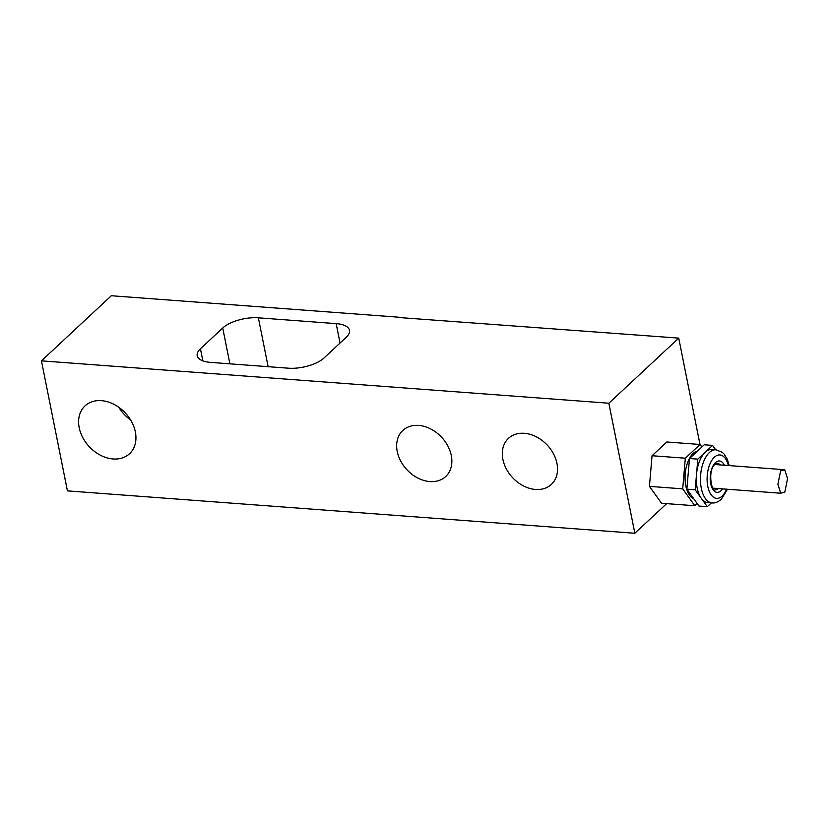 <?xml version="1.0" encoding="UTF-8"?>
<svg xmlns="http://www.w3.org/2000/svg" width="829" height="829" viewBox="0 0 829 829"><rect width="100%" height="100%" fill="white"/><g stroke="black" fill="none" stroke-linecap="round" stroke-linejoin="round"><path stroke-width="1.24" d="M101.449 400.656A32.683 24.683 -133 0 0 84.993 405.909A32.683 24.683 -133 0 0 82.786 437.629A32.683 24.683 -133 0 0 113.096 458.976A32.683 24.683 -133 0 0 129.552 453.722A32.683 24.683 -133 0 0 131.759 421.992A32.683 24.683 -133 0 0 101.449 400.656M118.775 407.246A32.683 24.683 -133 0 0 130.588 419.93M524.311 433.298A31.471 23.772 -133 0 0 508.467 438.354A31.471 23.772 -133 0 0 506.332 468.903A31.471 23.772 -133 0 0 535.524 489.462A31.471 23.772 -133 0 0 551.368 484.405A31.471 23.772 -133 0 0 553.503 453.846A31.471 23.772 -133 0 0 524.311 433.298M418.645 425.412A31.471 23.772 -133 0 0 402.801 430.469A31.471 23.772 -133 0 0 400.676 461.017A31.471 23.772 -133 0 0 429.868 481.566A31.471 23.772 -133 0 0 445.712 476.509A31.471 23.772 -133 0 0 447.836 445.961A31.471 23.772 -133 0 0 418.645 425.412M398.355 317.175L111.324 295.735L41.45 360.853L67.429 490.882L634.838 533.265L608.859 403.226L678.733 338.118L398.417 317.486M699.987 444.479L678.733 338.118M634.838 533.265L666.64 503.638M608.859 403.226L41.45 360.853M222.721 328.004L200.442 348.771A26.632 11.046 -11.3 0 0 197.209 355.703A26.632 11.046 -11.3 0 0 210.556 362.387L288.347 368.19A26.632 11.046 -11.3 0 0 323.994 358.004L346.273 337.237A26.632 11.046 -11.3 0 0 349.506 330.305A26.632 11.046 -11.3 0 0 336.159 323.631L258.368 317.818A26.632 11.046 -11.3 0 0 222.721 328.004L229.882 363.827M784.835 492.063L780.711 493.224L777.903 484.333L780.607 470.893L784.731 469.732L787.55 478.634L784.835 492.063M715.676 449.774L712.546 445.411L705.178 452.282A26.632 13.513 94.3 0 0 696.495 474.468A26.632 13.513 94.3 0 0 701.241 498.229A26.632 13.513 94.3 0 0 707.945 502.592L712.101 502.902A26.632 13.513 -85.7 0 1 700.536 481.97A26.632 13.513 -85.7 0 1 709.344 452.593A26.632 13.513 -85.7 0 1 716.069 449.795L711.914 449.484A26.632 13.513 94.3 0 0 705.178 452.282L697.811 459.152L695.189 489.784L707.303 506.674L711.396 502.851M697.469 451.09A24.207 12.29 94.3 0 0 693.127 453.515A24.207 12.29 94.3 0 0 685.065 478.406A24.207 12.29 94.3 0 0 693.8 498.83M701.873 446.986L700.07 444.479L666.796 441.992L652.05 455.732L649.428 486.364L661.542 503.255L694.826 505.742L697.179 503.545M700.07 444.479L685.324 458.219L682.702 488.851L694.826 505.742M682.702 488.851L649.428 486.364M685.324 458.219L652.05 455.732M712.546 445.411L704.236 444.79L689.49 458.53L686.868 489.162L698.982 506.053L707.303 506.674M695.189 489.784L686.868 489.162M697.811 459.152L689.49 458.53M336.159 323.631L340.045 343.04M258.368 317.818L268.14 366.687M200.442 348.771L202.856 360.853M722.598 488.882A15.73 7.989 -85.7 0 1 721.054 490.706A15.73 7.989 -85.7 0 1 710.702 483.69A15.73 7.989 -85.7 0 1 715.437 462.623A15.73 7.989 -85.7 0 1 724.359 465.224M720.111 464.903A13.316 6.756 94.3 0 0 717.158 463.235L715.012 464.24C707.158 470.685 711.924 492.965 715.178 489.784A13.316 6.756 94.3 0 0 718.339 488.561M728.38 465.525A21.782 11.057 94.3 0 0 714.36 457.225A21.782 11.057 94.3 0 0 707.8 486.395A21.782 11.057 94.3 0 0 722.132 496.105A21.782 11.057 94.3 0 0 726.608 489.183M712.971 488.167L780.597 493.214M714.743 464.509L784.628 469.722M712.101 502.902C714.847 503.317 717.904 502.125 721.271 499.338L727.499 489.245M729.261 465.587L727.302 459.256L724.028 454.002L722.266 452.323L716.069 449.795"/></g></svg>

